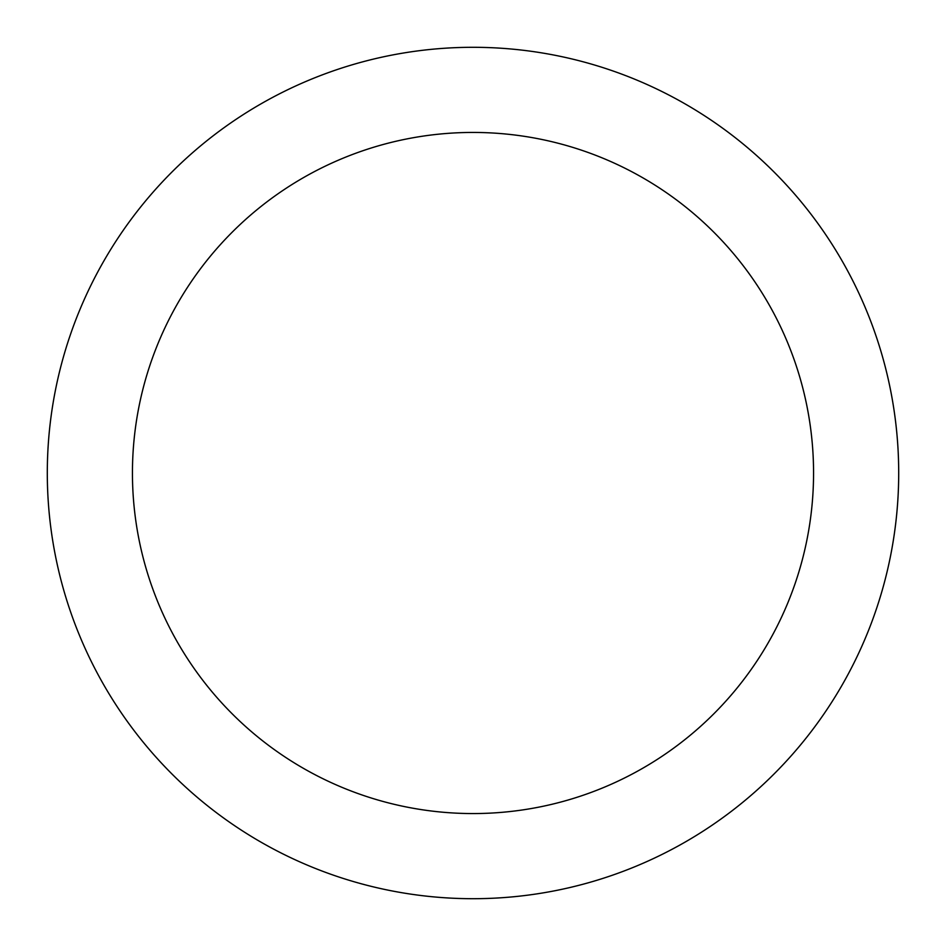 <?xml version="1.0" encoding="UTF-8"?>
<svg xmlns="http://www.w3.org/2000/svg" width="946" height="946" viewBox="0 0 946 946"><rect width="100%" height="100%" fill="white"/><g stroke="black" fill="none" stroke-linecap="round" stroke-linejoin="round"><path stroke-width="1.42" d="M813.56 473A340.56 340.56 0 0 0 473 132.44A340.56 340.56 0 0 0 132.44 473A340.56 340.56 0 0 0 473 813.56A340.56 340.56 0 0 0 813.56 473M898.7 473A425.7 425.7 0 0 0 473 47.3A425.7 425.7 0 0 0 47.3 473A425.7 425.7 0 0 0 473 898.7A425.7 425.7 0 0 0 898.7 473"/></g></svg>
